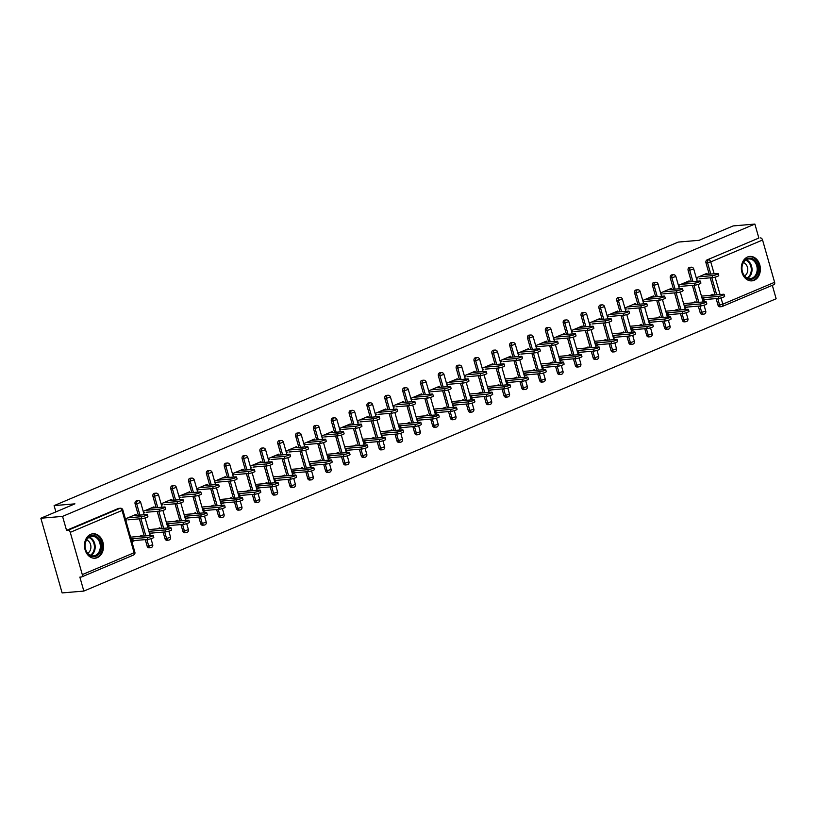 <?xml version="1.0" encoding="UTF-8"?>
<svg xmlns="http://www.w3.org/2000/svg" width="817" height="817" viewBox="0 0 817 817"><rect width="100%" height="100%" fill="white"/><g stroke="black" fill="none" stroke-linecap="round" stroke-linejoin="round"><path stroke-width="1.23" d="M97.315 557.643A12.265 9.498 85.1 0 0 103.259 543.683A12.265 9.498 85.1 0 0 92.964 533.767A12.265 9.498 85.1 0 0 90.677 534.338A12.265 9.498 85.1 0 0 84.733 548.289A12.265 9.498 85.1 0 0 95.038 558.205A12.265 9.498 85.1 0 0 97.315 557.643M754.183 280.292A12.265 9.498 85.1 0 0 760.116 266.342A12.265 9.498 85.1 0 0 749.822 256.426A12.265 9.498 85.1 0 0 747.545 256.998A12.265 9.498 85.1 0 0 741.601 270.948A12.265 9.498 85.1 0 0 751.895 280.864A12.265 9.498 85.1 0 0 754.183 280.292M83.834 591.079L79.862 577.108L81.445 576.976A2.359 1.45 -112.9 0 0 81.72 576.914A2.359 1.45 -112.9 0 0 82.292 574.606L70.252 532.337A2.359 1.45 -112.9 0 0 68.128 530.223L66.545 530.356L62.562 516.385L40.85 518.233L62.123 592.928L83.834 591.079L776.15 298.767L772.32 285.317M133.447 540.629L131.782 541.334M151.288 533.103L149.613 533.807M169.119 525.566L167.454 526.271M186.96 518.039L185.296 518.734M204.801 510.502L203.137 511.207M222.643 502.966L220.978 503.67M240.484 495.439L238.819 496.144M258.325 487.902L256.65 488.607M276.156 480.376L274.492 481.08M293.997 472.839L292.333 473.543M311.839 465.312L310.174 466.007M329.68 457.775L328.015 458.48M347.521 450.238L345.857 450.943M365.362 442.712L363.688 443.417M383.193 435.175L381.529 435.88M401.035 427.648L399.37 428.353M418.876 420.112L417.211 420.816M436.717 412.585L435.053 413.29M454.558 405.048L452.894 405.753M472.4 397.522L470.735 398.216M490.231 389.985L488.566 390.689M508.072 382.448L506.407 383.153M525.913 374.921L524.248 375.626M543.754 367.384L542.09 368.089M561.596 359.858L559.931 360.563M579.437 352.321L577.772 353.026M597.268 344.794L595.603 345.489M615.109 337.258L613.444 337.962M632.95 329.721L631.286 330.425M650.792 322.194L649.127 322.899M668.633 314.657L666.968 315.362M686.474 307.131L684.809 307.835M40.85 518.233L74.929 503.844L54.106 505.611L55.893 511.881M54.106 505.611L678.263 242.077L699.086 240.31L733.166 225.921L754.877 224.072L758.85 238.043L707.052 259.918L758.85 238.043M760.443 237.91A2.359 1.45 67.1 0 1 762.567 240.024L774.608 282.294A2.359 1.45 67.1 0 1 774.036 284.592A2.359 1.45 67.1 0 1 773.76 284.663M704.305 299.594L702.64 300.299M62.562 516.385L754.877 224.072M696.258 277.862L706.971 273.338L707.256 274.359M710.29 295.366L712.924 294.253L713.17 295.121M705.142 297.541L702.212 298.777M702.763 300.717L705.694 299.482M149.501 547.707A2.359 1.828 -94.9 0 1 149.062 547.819A2.359 1.828 -94.9 0 1 147.152 546.195L145.283 539.628M144.241 535.993L139.36 518.866M138.328 515.231L135.101 503.915A2.359 1.828 -94.9 0 1 136.184 500.954A2.359 1.828 -94.9 0 1 136.623 500.841L138.206 500.709A2.359 1.828 -94.9 0 0 137.767 500.821A2.359 1.828 85.1 0 0 136.694 503.783L135.101 503.915M66.545 530.356L118.342 508.48A2.359 1.828 -94.9 0 1 118.782 508.378L120.365 508.235A2.359 1.828 -94.9 0 0 119.925 508.348L118.342 508.48M720.369 306.671A2.359 1.828 -94.9 0 1 719.93 306.783A2.359 1.828 -94.9 0 1 718.01 305.16L716.141 298.593M715.11 294.957L710.228 277.831M709.197 274.195L705.97 262.88A2.359 1.828 -94.9 0 1 707.052 259.918M154.229 507.857L153.943 506.846L143.23 511.36M157.262 528.865L159.897 527.751L160.142 528.619M149.736 534.216L152.667 532.98M152.115 531.04L149.184 532.276M185.183 532.643A2.359 1.828 -94.9 0 1 184.744 532.755A2.359 1.828 -94.9 0 1 182.824 531.121L180.955 524.565M179.924 520.929L175.042 503.803M174.011 500.157L170.784 488.852A2.359 1.828 -94.9 0 1 171.866 485.89A2.359 1.828 -94.9 0 1 172.305 485.778L173.888 485.645A2.359 1.828 -94.9 0 0 173.449 485.747A2.359 1.828 85.1 0 0 172.367 488.719L170.784 488.852M189.912 492.794L189.615 491.773L178.903 496.297M192.945 513.801L195.58 512.688L195.825 513.556M185.418 519.152L188.349 517.917M187.798 515.976L184.867 517.212M220.856 517.58A2.359 1.828 -94.9 0 1 220.427 517.692A2.359 1.828 -94.9 0 1 218.507 516.058L216.638 509.502M215.596 505.856L210.725 488.729M209.683 485.094L206.466 473.789A2.359 1.828 -94.9 0 1 207.538 470.827A2.359 1.828 -94.9 0 1 207.978 470.715L209.571 470.582A2.359 1.828 -94.9 0 0 209.132 470.684A2.359 1.828 85.1 0 0 208.049 473.656L206.466 473.789M225.584 477.731L225.298 476.709L214.585 481.233M228.627 498.738L231.252 497.624L231.497 498.493M221.09 504.089L224.032 502.853M223.48 500.913L220.539 502.149M256.538 502.516A2.359 1.828 -94.9 0 1 256.099 502.618A2.359 1.828 -94.9 0 1 254.189 500.995L252.32 494.428M251.279 490.792L246.397 473.666M245.366 470.03L242.149 458.725A2.359 1.828 -94.9 0 1 243.221 455.753A2.359 1.828 -94.9 0 1 243.66 455.651L245.243 455.518A2.359 1.828 -94.9 0 0 244.804 455.62A2.359 1.828 85.1 0 0 243.732 458.592L242.149 458.725M261.266 462.667L260.98 461.646L250.268 466.17M264.3 483.674L266.934 482.561L267.179 483.429M256.773 489.026L259.704 487.79M259.152 485.849L256.221 487.085M292.22 487.453A2.359 1.828 -94.9 0 1 291.781 487.555A2.359 1.828 -94.9 0 1 289.861 485.931L287.993 479.365M286.961 475.729L282.079 458.603M281.048 454.967L277.821 443.662A2.359 1.828 -94.9 0 1 278.903 440.69A2.359 1.828 -94.9 0 1 279.343 440.588L280.925 440.445A2.359 1.828 -94.9 0 0 280.486 440.557A2.359 1.828 85.1 0 0 279.414 443.519L277.821 443.662M296.949 447.604L296.653 446.582L285.94 451.107M299.982 468.611L302.617 467.498L302.862 468.366M292.455 473.962L295.386 472.726M294.835 470.776L291.904 472.022M327.893 472.379A2.359 1.828 -94.9 0 1 327.464 472.492A2.359 1.828 -94.9 0 1 325.544 470.868L323.675 464.301M322.633 460.665L317.762 443.539M316.72 439.903L313.503 428.588A2.359 1.828 -94.9 0 1 314.576 425.626A2.359 1.828 -94.9 0 1 315.015 425.514L316.608 425.381A2.359 1.828 -94.9 0 0 316.169 425.494A2.359 1.828 85.1 0 0 315.086 428.455L313.503 428.588M332.621 432.53L332.335 431.519L321.622 436.043M335.664 453.547L338.289 452.434L338.534 453.302M328.128 458.899L331.069 457.663M330.517 455.712L327.576 456.958M363.575 457.316A2.359 1.828 -94.9 0 1 363.136 457.428A2.359 1.828 -94.9 0 1 361.226 455.804L359.357 449.238M358.316 445.602L353.434 428.476M352.403 424.84L349.186 413.525A2.359 1.828 -94.9 0 1 350.258 410.563A2.359 1.828 -94.9 0 1 350.697 410.451L352.28 410.318A2.359 1.828 -94.9 0 0 351.841 410.43A2.359 1.828 85.1 0 0 350.769 413.392L349.186 413.525M368.304 417.467L368.018 416.456L357.305 420.98M371.337 438.474L373.972 437.371L374.217 438.239M363.81 443.835L366.751 442.589M366.19 440.649L363.259 441.895M399.258 442.252A2.359 1.828 -94.9 0 1 398.819 442.365A2.359 1.828 -94.9 0 1 396.899 440.741L395.03 434.174M393.998 430.539L389.117 413.412M388.085 409.777L384.858 398.461A2.359 1.828 -94.9 0 1 385.941 395.499A2.359 1.828 -94.9 0 1 386.38 395.387L387.963 395.254A2.359 1.828 -94.9 0 0 387.524 395.367A2.359 1.828 85.1 0 0 386.451 398.328L384.858 398.461M403.986 402.403L403.69 401.392L392.977 405.916M407.019 423.41L409.654 422.307L409.899 423.165M399.493 428.772L402.424 427.526M401.872 425.586L398.941 426.821M434.93 427.189A2.359 1.828 -94.9 0 1 434.501 427.301A2.359 1.828 -94.9 0 1 432.581 425.677L430.712 419.111M429.671 415.475L424.799 398.349M423.757 394.713L420.541 383.398A2.359 1.828 -94.9 0 1 421.613 380.436A2.359 1.828 -94.9 0 1 422.052 380.324L423.645 380.191A2.359 1.828 -94.9 0 0 423.206 380.303A2.359 1.828 85.1 0 0 422.123 383.265L420.541 383.398M439.658 387.34L439.372 386.329L428.659 390.843M442.702 408.347L445.326 407.234L445.571 408.102M435.165 413.698L438.106 412.462M437.555 410.522L434.613 411.758M470.612 412.125A2.359 1.828 -94.9 0 1 470.173 412.238A2.359 1.828 -94.9 0 1 468.264 410.604L466.395 404.047M465.353 400.412L460.471 383.285M459.44 379.639L456.223 368.334A2.359 1.828 -94.9 0 1 457.295 365.373A2.359 1.828 -94.9 0 1 457.734 365.26L459.317 365.128A2.359 1.828 -94.9 0 0 458.878 365.23A2.359 1.828 85.1 0 0 457.806 368.201L456.223 368.334M475.341 372.276L475.055 371.255L464.342 375.779M478.374 393.283L481.009 392.17L481.254 393.038M470.847 398.635L473.789 397.399M473.227 395.459L470.296 396.694M506.295 397.062A2.359 1.828 -94.9 0 1 505.856 397.174A2.359 1.828 -94.9 0 1 503.936 395.54L502.067 388.984M501.035 385.338L496.154 368.212M495.122 364.576L491.895 353.271A2.359 1.828 -94.9 0 1 492.978 350.309A2.359 1.828 -94.9 0 1 493.417 350.197L495 350.064A2.359 1.828 -94.9 0 0 494.561 350.166A2.359 1.828 85.1 0 0 493.488 353.138L491.895 353.271M511.023 357.213L510.727 356.192L500.014 360.716M514.056 378.22L516.691 377.107L516.936 377.975M506.53 383.571L509.461 382.336M508.909 380.395L505.978 381.631M541.977 381.999A2.359 1.828 -94.9 0 1 541.538 382.101A2.359 1.828 -94.9 0 1 539.618 380.477L537.749 373.91M536.718 370.275L531.836 353.148M530.795 349.513L527.578 338.207A2.359 1.828 -94.9 0 1 528.65 335.236A2.359 1.828 -94.9 0 1 529.089 335.133L530.682 335.001A2.359 1.828 -94.9 0 0 530.243 335.103A2.359 1.828 85.1 0 0 529.161 338.075L527.578 338.207M546.696 342.149L546.41 341.128L535.697 345.652M549.739 363.156L552.363 362.043L552.609 362.911M542.212 368.508L545.143 367.272M544.592 365.332L541.651 366.567M577.65 366.935A2.359 1.828 -94.9 0 1 577.211 367.037A2.359 1.828 -94.9 0 1 575.301 365.413L573.432 358.847M572.39 355.211L567.509 338.085M566.477 334.449L563.26 323.144A2.359 1.828 -94.9 0 1 564.333 320.172A2.359 1.828 -94.9 0 1 564.772 320.07L566.355 319.927A2.359 1.828 -94.9 0 0 565.915 320.039A2.359 1.828 85.1 0 0 564.843 323.001L563.26 323.144M582.378 327.086L582.092 326.065L571.379 330.589M585.411 348.093L588.046 346.98L588.291 347.848M577.885 353.444L580.826 352.209M580.264 350.258L577.333 351.504M613.332 351.861A2.359 1.828 -94.9 0 1 612.893 351.974A2.359 1.828 -94.9 0 1 610.973 350.35L609.104 343.783M608.073 340.148L603.191 323.021M602.16 319.386L598.932 308.07A2.359 1.828 -94.9 0 1 600.015 305.109A2.359 1.828 -94.9 0 1 600.454 304.996L602.037 304.864A2.359 1.828 -94.9 0 0 601.598 304.976A2.359 1.828 85.1 0 0 600.526 307.938L598.932 308.07M618.061 312.012L617.764 311.001L607.051 315.525M621.094 333.03L623.728 331.916L623.974 332.785M613.567 338.381L616.498 337.145M615.947 335.195L613.016 336.441M649.015 336.798A2.359 1.828 -94.9 0 1 648.575 336.91A2.359 1.828 -94.9 0 1 646.656 335.287L644.787 328.72M643.755 325.084L638.874 307.958M637.832 304.322L634.615 293.007A2.359 1.828 -94.9 0 1 635.687 290.045A2.359 1.828 -94.9 0 1 636.126 289.933L637.72 289.8A2.359 1.828 -94.9 0 0 637.28 289.912A2.359 1.828 85.1 0 0 636.198 292.874L634.615 293.007M653.733 296.949L653.447 295.938L642.734 300.462M656.776 317.956L659.401 316.853L659.656 317.721M649.249 323.318L652.18 322.072M651.629 320.131L648.688 321.377M684.687 321.735A2.359 1.828 -94.9 0 1 684.248 321.847A2.359 1.828 -94.9 0 1 682.338 320.223L680.469 313.657M679.427 310.021L674.546 292.894M673.514 289.259L670.297 277.943A2.359 1.828 -94.9 0 1 671.37 274.982A2.359 1.828 -94.9 0 1 671.809 274.869L673.392 274.737A2.359 1.828 -94.9 0 0 672.953 274.849A2.359 1.828 85.1 0 0 671.88 277.811L670.297 277.943M689.415 281.885L689.129 280.874L678.416 285.399M692.448 302.893L695.083 301.79L695.328 302.647M684.922 308.254L687.863 307.008M687.301 305.068L684.37 306.304M702.528 314.208A2.359 1.828 -94.9 0 1 702.089 314.31A2.359 1.828 -94.9 0 1 700.179 312.686L698.3 306.12M697.269 302.484L692.387 285.358M691.356 281.722L688.128 270.417A2.359 1.828 -94.9 0 1 689.211 267.445A2.359 1.828 -94.9 0 1 689.65 267.343L691.233 267.2A2.359 1.828 -94.9 0 0 690.794 267.312A2.359 1.828 85.1 0 0 689.722 270.274L688.128 270.417M674.607 310.429L677.242 309.316L677.487 310.184M667.081 315.781L670.022 314.545M669.47 312.605L666.529 313.84M671.574 289.422L671.288 288.401L660.575 292.925M666.846 329.271A2.359 1.828 -94.9 0 1 666.406 329.374A2.359 1.828 -94.9 0 1 664.497 327.75L662.628 321.183M661.586 317.547L656.715 300.421M655.673 296.785L652.456 285.48A2.359 1.828 -94.9 0 1 653.529 282.508A2.359 1.828 -94.9 0 1 653.968 282.406L655.551 282.273A2.359 1.828 -94.9 0 0 655.122 282.376A2.359 1.828 85.1 0 0 654.039 285.347L652.456 285.48M638.935 325.493L641.57 324.38L641.815 325.248M631.408 330.844L634.339 329.608M633.788 327.668L630.857 328.904M635.902 304.486L635.606 303.464L624.893 307.989M631.173 344.335A2.359 1.828 -94.9 0 1 630.734 344.447A2.359 1.828 -94.9 0 1 628.814 342.813L626.945 336.257M625.914 332.621L621.032 315.485M620.001 311.849L616.774 300.544A2.359 1.828 -94.9 0 1 617.856 297.582A2.359 1.828 -94.9 0 1 618.285 297.47L619.878 297.337A2.359 1.828 -94.9 0 0 619.439 297.439A2.359 1.828 85.1 0 0 618.357 300.411L616.774 300.544M603.252 340.556L605.887 339.443L606.132 340.311M595.726 345.908L598.657 344.672M598.105 342.732L595.174 343.967M600.219 319.549L599.923 318.538L589.22 323.052M595.491 359.398A2.359 1.828 -94.9 0 1 595.052 359.511A2.359 1.828 -94.9 0 1 593.142 357.887L591.263 351.32M590.231 347.685L585.35 330.558M584.318 326.912L581.091 315.607A2.359 1.828 -94.9 0 1 582.174 312.645A2.359 1.828 -94.9 0 1 582.613 312.533L584.196 312.4A2.359 1.828 -94.9 0 0 583.757 312.513A2.359 1.828 85.1 0 0 582.684 315.474L581.091 315.607M567.57 355.62L570.205 354.507L570.45 355.375M560.043 360.981L562.984 359.735M562.433 357.795L559.492 359.031M564.537 334.613L564.251 333.602L553.538 338.126M559.808 374.462A2.359 1.828 -94.9 0 1 559.369 374.574A2.359 1.828 -94.9 0 1 557.46 372.95L555.591 366.384M554.549 362.748L549.678 345.622M548.636 341.986L545.419 330.671A2.359 1.828 -94.9 0 1 546.491 327.709A2.359 1.828 -94.9 0 1 546.93 327.597L548.513 327.464A2.359 1.828 -94.9 0 0 548.084 327.576A2.359 1.828 85.1 0 0 547.002 330.538L545.419 330.671M531.898 370.683L534.522 369.58L534.778 370.438M524.371 376.045L527.302 374.799M526.751 372.858L523.82 374.094M528.854 349.676L528.568 348.665L517.855 353.189M524.136 389.525A2.359 1.828 -94.9 0 1 523.697 389.638A2.359 1.828 -94.9 0 1 521.777 388.014L519.908 381.447M518.877 377.811L513.995 360.685M512.964 357.049L509.737 345.734A2.359 1.828 -94.9 0 1 510.819 342.772A2.359 1.828 -94.9 0 1 511.248 342.66L512.841 342.527A2.359 1.828 -94.9 0 0 512.402 342.64A2.359 1.828 85.1 0 0 511.319 345.601L509.737 345.734M496.215 385.757L498.85 384.644L499.095 385.512M488.689 391.108L491.62 389.862M491.068 387.922L488.137 389.168M493.182 364.739L492.886 363.728L482.173 368.253M488.454 404.589A2.359 1.828 -94.9 0 1 488.015 404.701A2.359 1.828 -94.9 0 1 486.105 403.077L484.226 396.511M483.194 392.875L478.313 375.749M477.281 372.113L474.054 360.797A2.359 1.828 -94.9 0 1 475.137 357.836A2.359 1.828 -94.9 0 1 475.576 357.723L477.159 357.591A2.359 1.828 -94.9 0 0 476.719 357.703A2.359 1.828 85.1 0 0 475.647 360.665L474.054 360.797M460.533 400.82L463.168 399.707L463.413 400.575M453.006 406.172L455.947 404.936M455.396 402.985L452.455 404.231M457.5 379.813L457.214 378.792L446.501 383.316M452.771 419.662A2.359 1.828 -94.9 0 1 452.332 419.764A2.359 1.828 -94.9 0 1 450.422 418.141L448.553 411.574M447.512 407.938L442.64 390.812M441.599 387.176L438.382 375.871A2.359 1.828 -94.9 0 1 439.454 372.899A2.359 1.828 -94.9 0 1 439.893 372.797L441.476 372.654A2.359 1.828 -94.9 0 0 441.037 372.766A2.359 1.828 85.1 0 0 439.965 375.728L438.382 375.871M424.86 415.884L427.485 414.77L427.74 415.639M417.334 421.235L420.265 419.999M419.713 418.059L416.772 419.295M421.817 394.877L421.531 393.855L410.818 398.379M417.099 434.726A2.359 1.828 -94.9 0 1 416.66 434.828A2.359 1.828 -94.9 0 1 414.74 433.204L412.871 426.637M411.839 423.002L406.958 405.875M405.916 402.24L402.699 390.935A2.359 1.828 -94.9 0 1 403.772 387.963A2.359 1.828 -94.9 0 1 404.211 387.861L405.804 387.718A2.359 1.828 -94.9 0 0 405.365 387.83A2.359 1.828 85.1 0 0 404.282 390.792L402.699 390.935M389.178 430.947L391.813 429.834L392.058 430.702M381.651 436.298L384.582 435.063M384.031 433.122L381.1 434.358M386.145 409.94L385.849 408.919L375.136 413.443M381.416 449.789A2.359 1.828 -94.9 0 1 380.977 449.891A2.359 1.828 -94.9 0 1 379.068 448.267L377.188 441.701M376.157 438.065L371.275 420.939M370.244 417.303L367.017 405.998A2.359 1.828 -94.9 0 1 368.099 403.026A2.359 1.828 -94.9 0 1 368.538 402.924L370.121 402.791A2.359 1.828 -94.9 0 0 369.682 402.893A2.359 1.828 85.1 0 0 368.61 405.865L367.017 405.998M353.495 446.011L356.13 444.897L356.375 445.765M345.969 451.362L348.91 450.126M348.348 448.186L345.417 449.421M350.462 425.003L350.176 423.982L339.463 428.506M345.734 464.853A2.359 1.828 -94.9 0 1 345.295 464.965A2.359 1.828 -94.9 0 1 343.385 463.331L341.516 456.774M340.475 453.139L335.603 436.002M334.562 432.367L331.345 421.061A2.359 1.828 -94.9 0 1 332.417 418.1A2.359 1.828 -94.9 0 1 332.856 417.987L334.439 417.855A2.359 1.828 -94.9 0 0 334 417.957A2.359 1.828 85.1 0 0 332.928 420.929L331.345 421.061M317.823 461.074L320.448 459.961L320.703 460.829M310.297 466.425L313.228 465.19M312.676 463.249L309.735 464.485M314.78 440.067L314.494 439.056L303.781 443.57M310.062 479.916A2.359 1.828 -94.9 0 1 309.623 480.028A2.359 1.828 -94.9 0 1 307.703 478.405L305.834 471.838M304.802 468.202L299.921 451.076M298.879 447.43L295.662 436.125A2.359 1.828 -94.9 0 1 296.734 433.163A2.359 1.828 -94.9 0 1 297.174 433.051L298.767 432.918A2.359 1.828 -94.9 0 0 298.328 433.03A2.359 1.828 85.1 0 0 297.245 435.992L295.662 436.125M282.141 476.137L284.776 475.024L285.021 475.892M274.614 481.499L277.545 480.253M276.994 478.313L274.063 479.548M279.108 455.13L278.811 454.119L268.099 458.643M274.379 494.979A2.359 1.828 -94.9 0 1 273.94 495.092A2.359 1.828 -94.9 0 1 272.03 493.468L270.151 486.901M269.12 483.266L264.238 466.139M263.207 462.504L259.98 451.188A2.359 1.828 -94.9 0 1 261.062 448.227A2.359 1.828 -94.9 0 1 261.501 448.114L263.084 447.982A2.359 1.828 -94.9 0 0 262.645 448.094A2.359 1.828 85.1 0 0 261.573 451.055L259.98 451.188M246.458 491.201L249.093 490.098L249.338 490.956M238.932 496.562L241.873 495.316M241.311 493.376L238.38 494.612M243.425 470.194L243.139 469.183L232.426 473.707M238.697 510.043A2.359 1.828 -94.9 0 1 238.258 510.155A2.359 1.828 -94.9 0 1 236.348 508.531L234.479 501.965M233.437 498.329L228.566 481.203M227.524 477.567L224.307 466.252A2.359 1.828 -94.9 0 1 225.38 463.29A2.359 1.828 -94.9 0 1 225.819 463.178L227.402 463.045A2.359 1.828 -94.9 0 0 226.963 463.157A2.359 1.828 85.1 0 0 225.89 466.119L224.307 466.252M210.786 506.274L213.411 505.161L213.666 506.029M203.259 511.626L206.19 510.38M205.639 508.44L202.698 509.685M207.743 485.257L207.457 484.246L196.744 488.77M203.025 525.106A2.359 1.828 -94.9 0 1 202.585 525.219A2.359 1.828 -94.9 0 1 200.665 523.595L198.797 517.028M197.765 513.393L192.883 496.266M191.842 492.631L188.625 481.315A2.359 1.828 -94.9 0 1 189.697 478.353A2.359 1.828 -94.9 0 1 190.136 478.241L191.729 478.108A2.359 1.828 -94.9 0 0 191.29 478.221A2.359 1.828 85.1 0 0 190.208 481.182L188.625 481.315M175.104 521.338L177.738 520.225L177.983 521.093M167.577 526.689L170.508 525.454M169.956 523.503L167.025 524.749M172.07 500.331L171.774 499.31L161.061 503.834M167.342 540.18A2.359 1.828 -94.9 0 1 166.903 540.282A2.359 1.828 -94.9 0 1 164.983 538.658L163.114 532.092M162.083 528.456L157.201 511.33M156.17 507.694L152.942 496.389A2.359 1.828 -94.9 0 1 154.025 493.417A2.359 1.828 -94.9 0 1 154.464 493.315L156.047 493.172A2.359 1.828 -94.9 0 0 155.608 493.284A2.359 1.828 85.1 0 0 154.536 496.246L152.942 496.389M139.421 536.401L142.056 535.288L142.301 536.156M131.894 541.753L134.836 540.517M134.274 538.577L131.343 539.812M136.388 515.394L136.102 514.373L125.389 518.897M718.194 273.613L718.746 275.554A3.534 0.551 164.1 0 1 716.601 276.708A3.534 0.551 164.1 0 1 712.771 277.606L712.22 275.666A3.534 0.551 -15.9 0 0 716.049 274.757A3.534 0.551 -15.9 0 0 718.194 273.613A3.534 0.551 -15.9 0 0 717.367 273.501L703.876 274.645M712.771 277.606L699.291 278.76M697.902 278.873L696.574 278.985M712.22 275.666L698.729 276.81M724.107 294.375L724.659 296.316A3.534 0.551 164.1 0 1 722.514 297.47A3.534 0.551 164.1 0 1 718.684 298.379L718.133 296.438A3.534 0.551 -15.9 0 0 721.962 295.529A3.534 0.551 -15.9 0 0 724.107 294.375A3.534 0.551 -15.9 0 0 723.28 294.263L702.212 296.05M701.936 297.807L718.133 296.438M702.487 299.747L718.684 298.379M747.198 258.632A10.611 8.221 -94.9 0 1 757.788 265.454A10.611 8.221 -94.9 0 1 752.937 278.791A10.611 8.221 -94.9 0 1 742.347 271.969A10.611 8.221 -94.9 0 1 747.198 258.632M752.232 278.086A9.824 7.608 85.1 0 0 756.991 266.914A9.824 7.608 85.1 0 0 748.74 258.958A9.824 7.608 85.1 0 0 746.912 259.418A9.824 7.608 85.1 0 0 742.153 270.601A9.824 7.608 85.1 0 0 750.404 278.546A9.824 7.608 85.1 0 0 752.232 278.086M744.563 275.86A6.996 5.413 85.1 0 0 747.729 268.905A6.996 5.413 85.1 0 0 743.429 262.594M750.772 280.874A12.184 9.436 85.1 0 0 751.099 280.854A12.184 9.436 85.1 0 0 753.366 280.292A12.184 9.436 85.1 0 0 759.269 266.424A12.184 9.436 85.1 0 0 749.036 256.569A12.184 9.436 85.1 0 0 748.709 256.609M85.08 543.836A10.611 8.221 -94.9 0 1 94.578 535.697A10.611 8.221 -94.9 0 1 101.328 548.278A10.611 8.221 -94.9 0 1 91.831 556.418A10.611 8.221 -94.9 0 1 85.08 543.836M100.225 548.156A9.824 7.608 85.1 0 0 91.882 536.309A9.824 7.608 85.1 0 0 85.193 544.04A9.824 7.608 85.1 0 0 93.536 555.887A9.824 7.608 85.1 0 0 100.225 548.156M87.695 553.201A6.996 5.413 85.1 0 0 90.83 548.176A6.996 5.413 85.1 0 0 86.571 539.935M93.914 558.215A12.184 9.436 85.1 0 0 94.241 558.195A12.184 9.436 85.1 0 0 102.534 548.605A12.184 9.436 85.1 0 0 92.178 533.92A12.184 9.436 85.1 0 0 91.851 533.95M700.353 281.15L700.904 283.09A3.534 0.551 164.1 0 1 698.76 284.234A3.534 0.551 164.1 0 1 694.93 285.143L694.379 283.203A3.534 0.551 -15.9 0 0 698.208 282.294A3.534 0.551 -15.9 0 0 700.353 281.15A3.534 0.551 -15.9 0 0 699.526 281.028L686.045 282.171M694.93 285.143L681.449 286.287M680.061 286.41L678.733 286.522M694.379 283.203L680.898 284.347M682.512 288.677L683.063 290.617A3.534 0.551 164.1 0 1 680.929 291.771A3.534 0.551 164.1 0 1 677.089 292.68L676.537 290.729A3.534 0.551 -15.9 0 0 680.367 289.831A3.534 0.551 -15.9 0 0 682.512 288.677A3.534 0.551 -15.9 0 0 681.684 288.564L668.204 289.708M677.089 292.68L663.608 293.824M662.219 293.936L660.892 294.049M676.537 290.729L663.057 291.883M664.67 296.214L665.222 298.154A3.534 0.551 164.1 0 1 663.087 299.298A3.534 0.551 164.1 0 1 659.248 300.207L658.696 298.266A3.534 0.551 -15.9 0 0 662.536 297.357A3.534 0.551 -15.9 0 0 664.67 296.214A3.534 0.551 -15.9 0 0 663.843 296.091L650.363 297.235M659.248 300.207L645.767 301.35M644.378 301.473L643.05 301.585M658.696 298.266L645.216 299.41M646.829 303.74L647.391 305.681A3.534 0.551 164.1 0 1 645.246 306.835A3.534 0.551 164.1 0 1 641.416 307.743L640.855 305.803A3.534 0.551 -15.9 0 0 644.695 304.894A3.534 0.551 -15.9 0 0 646.829 303.74A3.534 0.551 -15.9 0 0 646.002 303.628L632.521 304.772M641.416 307.743L627.926 308.887M626.537 309L625.219 309.112M640.855 305.803L627.374 306.947M628.998 311.277L629.55 313.217A3.534 0.551 164.1 0 1 627.405 314.361A3.534 0.551 164.1 0 1 623.575 315.27L623.024 313.33A3.534 0.551 -15.9 0 0 626.853 312.421A3.534 0.551 -15.9 0 0 628.998 311.277A3.534 0.551 -15.9 0 0 628.161 311.154L614.68 312.308M623.575 315.27L610.085 316.414M608.706 316.536L607.378 316.649M623.024 313.33L609.533 314.474M706.266 301.912L706.817 303.853A3.534 0.551 164.1 0 1 704.683 304.996A3.534 0.551 164.1 0 1 700.843 305.905L700.292 303.965A3.534 0.551 -15.9 0 0 704.121 303.056A3.534 0.551 -15.9 0 0 706.266 301.912A3.534 0.551 -15.9 0 0 705.439 301.79L684.37 303.587M684.095 305.344L700.292 303.965M684.646 307.284L700.843 305.905M688.425 309.439L688.976 311.389A3.534 0.551 164.1 0 1 686.842 312.533A3.534 0.551 164.1 0 1 683.002 313.442L682.45 311.502A3.534 0.551 -15.9 0 0 686.29 310.593A3.534 0.551 -15.9 0 0 688.425 309.439A3.534 0.551 -15.9 0 0 687.597 309.326L666.529 311.114M666.253 312.87L682.45 311.502M666.805 314.821L683.002 313.442M670.583 316.976L671.145 318.916A3.534 0.551 164.1 0 1 669 320.06A3.534 0.551 164.1 0 1 665.171 320.969L664.609 319.028A3.534 0.551 -15.9 0 0 668.449 318.119A3.534 0.551 -15.9 0 0 670.583 316.976A3.534 0.551 -15.9 0 0 669.756 316.853L648.688 318.65M648.412 320.407L664.609 319.028M648.974 322.347L665.171 320.969M652.752 324.512L653.304 326.453A3.534 0.551 164.1 0 1 651.159 327.597A3.534 0.551 164.1 0 1 647.33 328.505L646.778 326.565A3.534 0.551 -15.9 0 0 650.608 325.656A3.534 0.551 -15.9 0 0 652.752 324.512A3.534 0.551 -15.9 0 0 651.915 324.39L630.857 326.177M630.581 327.934L646.778 326.565M631.133 329.884L647.33 328.505M634.911 332.039L635.463 333.979A3.534 0.551 164.1 0 1 633.318 335.133A3.534 0.551 164.1 0 1 629.488 336.032L628.937 334.092A3.534 0.551 -15.9 0 0 632.767 333.183A3.534 0.551 -15.9 0 0 634.911 332.039A3.534 0.551 -15.9 0 0 634.084 331.927L613.016 333.714M612.74 335.47L628.937 334.092M613.291 337.411L629.488 336.032M611.157 318.804L611.708 320.754A3.534 0.551 164.1 0 1 609.564 321.898A3.534 0.551 164.1 0 1 605.734 322.807L605.183 320.867A3.534 0.551 -15.9 0 0 609.012 319.958A3.534 0.551 -15.9 0 0 611.157 318.804A3.534 0.551 -15.9 0 0 610.33 318.691L596.839 319.835M605.734 322.807L592.254 323.951M590.865 324.073L589.537 324.186M605.183 320.867L591.692 322.01M617.07 339.576L617.621 341.516A3.534 0.551 164.1 0 1 615.477 342.66A3.534 0.551 164.1 0 1 611.647 343.569L611.096 341.629A3.534 0.551 -15.9 0 0 614.925 340.72A3.534 0.551 -15.9 0 0 617.07 339.576A3.534 0.551 -15.9 0 0 616.243 339.453L595.174 341.24M594.899 343.007L611.096 341.629M595.45 344.948L611.647 343.569M593.316 326.34L593.867 328.281A3.534 0.551 164.1 0 1 591.722 329.435A3.534 0.551 164.1 0 1 587.893 330.334L587.341 328.393A3.534 0.551 -15.9 0 0 591.171 327.484A3.534 0.551 -15.9 0 0 593.316 326.34A3.534 0.551 -15.9 0 0 592.488 326.228L579.008 327.372M587.893 330.334L574.412 331.488M573.023 331.6L571.696 331.712M587.341 328.393L573.861 329.537M599.229 347.102L599.78 349.043A3.534 0.551 164.1 0 1 597.646 350.197A3.534 0.551 164.1 0 1 593.806 351.106L593.254 349.155A3.534 0.551 -15.9 0 0 597.084 348.256A3.534 0.551 -15.9 0 0 599.229 347.102A3.534 0.551 -15.9 0 0 598.401 346.99L577.333 348.777M577.057 350.534L593.254 349.155M577.609 352.474L593.806 351.106M575.474 333.877L576.026 335.818A3.534 0.551 164.1 0 1 573.891 336.961A3.534 0.551 164.1 0 1 570.052 337.87L569.5 335.93A3.534 0.551 -15.9 0 0 573.33 335.021A3.534 0.551 -15.9 0 0 575.474 333.877A3.534 0.551 -15.9 0 0 574.647 333.755L561.167 334.899M570.052 337.87L556.571 339.014M555.182 339.137L553.855 339.249M569.5 335.93L556.02 337.074M581.387 354.639L581.939 356.58A3.534 0.551 164.1 0 1 579.804 357.723A3.534 0.551 164.1 0 1 575.965 358.632L575.413 356.692A3.534 0.551 -15.9 0 0 579.253 355.783A3.534 0.551 -15.9 0 0 581.387 354.639A3.534 0.551 -15.9 0 0 580.56 354.517L559.492 356.304M559.216 358.071L575.413 356.692M559.768 360.011L575.965 358.632M557.633 341.404L558.185 343.344A3.534 0.551 164.1 0 1 556.05 344.498A3.534 0.551 164.1 0 1 552.21 345.407L551.659 343.457A3.534 0.551 -15.9 0 0 555.499 342.548A3.534 0.551 -15.9 0 0 557.633 341.404A3.534 0.551 -15.9 0 0 556.806 341.292L543.325 342.435M552.21 345.407L538.73 346.551M537.341 346.663L536.013 346.776M551.659 343.457L538.178 344.611M563.546 362.166L564.108 364.106A3.534 0.551 164.1 0 1 561.963 365.26A3.534 0.551 164.1 0 1 558.134 366.169L557.572 364.229A3.534 0.551 -15.9 0 0 561.412 363.32A3.534 0.551 -15.9 0 0 563.546 362.166A3.534 0.551 -15.9 0 0 562.719 362.054L541.651 363.841M541.375 365.597L557.572 364.229M541.937 367.538L558.134 366.169M539.792 348.941L540.354 350.881A3.534 0.551 164.1 0 1 538.209 352.025A3.534 0.551 164.1 0 1 534.379 352.934L533.818 350.993A3.534 0.551 -15.9 0 0 537.657 350.084A3.534 0.551 -15.9 0 0 539.792 348.941A3.534 0.551 -15.9 0 0 538.965 348.818L525.484 349.962M534.379 352.934L520.889 354.078M519.5 354.2L518.182 354.312M533.818 350.993L520.337 352.137M545.715 369.703L546.267 371.643A3.534 0.551 164.1 0 1 544.122 372.787A3.534 0.551 164.1 0 1 540.292 373.696L539.741 371.755A3.534 0.551 -15.9 0 0 543.571 370.847A3.534 0.551 -15.9 0 0 545.715 369.703A3.534 0.551 -15.9 0 0 544.878 369.58L523.82 371.378M523.544 373.134L539.741 371.755M524.095 375.074L540.292 373.696M521.961 356.467L522.512 358.408A3.534 0.551 164.1 0 1 520.368 359.562A3.534 0.551 164.1 0 1 516.538 360.471L515.987 358.53A3.534 0.551 -15.9 0 0 519.816 357.621A3.534 0.551 -15.9 0 0 521.961 356.467A3.534 0.551 -15.9 0 0 521.123 356.355L507.643 357.499M516.538 360.471L503.047 361.614M501.669 361.727L500.341 361.839M515.987 358.53L502.496 359.674M527.874 377.229L528.425 379.18A3.534 0.551 164.1 0 1 526.281 380.324A3.534 0.551 164.1 0 1 522.451 381.233L521.9 379.292A3.534 0.551 -15.9 0 0 525.729 378.383A3.534 0.551 -15.9 0 0 527.874 377.229A3.534 0.551 -15.9 0 0 527.047 377.117L505.978 378.904M505.703 380.661L521.9 379.292M506.254 382.611L522.451 381.233M504.12 364.004L504.671 365.945A3.534 0.551 164.1 0 1 502.526 367.088A3.534 0.551 164.1 0 1 498.697 367.997L498.145 366.057A3.534 0.551 -15.9 0 0 501.975 365.148A3.534 0.551 -15.9 0 0 504.12 364.004A3.534 0.551 -15.9 0 0 503.292 363.882L489.802 365.025M498.697 367.997L485.216 369.141M483.827 369.264L482.5 369.376M498.145 366.057L484.655 367.201M510.033 384.766L510.584 386.707A3.534 0.551 164.1 0 1 508.44 387.861A3.534 0.551 164.1 0 1 504.61 388.759L504.058 386.819A3.534 0.551 -15.9 0 0 507.888 385.91A3.534 0.551 -15.9 0 0 510.033 384.766A3.534 0.551 -15.9 0 0 509.205 384.654L488.137 386.441M487.861 388.198L504.058 386.819M488.413 390.138L504.61 388.759M486.278 371.531L486.83 373.481A3.534 0.551 164.1 0 1 484.685 374.625A3.534 0.551 164.1 0 1 480.856 375.534L480.304 373.594A3.534 0.551 -15.9 0 0 484.134 372.685A3.534 0.551 -15.9 0 0 486.278 371.531A3.534 0.551 -15.9 0 0 485.451 371.418L471.96 372.562M480.856 375.534L467.375 376.678M465.986 376.79L464.659 376.913M480.304 373.594L466.824 374.737M492.191 392.303L492.743 394.243A3.534 0.551 164.1 0 1 490.608 395.387A3.534 0.551 164.1 0 1 486.769 396.296L486.217 394.356A3.534 0.551 -15.9 0 0 490.047 393.447A3.534 0.551 -15.9 0 0 492.191 392.303A3.534 0.551 -15.9 0 0 491.364 392.18L470.296 393.968M470.02 395.734L486.217 394.356M470.572 397.675L486.769 396.296M468.437 379.068L468.989 381.008A3.534 0.551 164.1 0 1 466.854 382.152A3.534 0.551 164.1 0 1 463.014 383.061L462.463 381.12A3.534 0.551 -15.9 0 0 466.293 380.211A3.534 0.551 -15.9 0 0 468.437 379.068A3.534 0.551 -15.9 0 0 467.61 378.945L454.129 380.099M463.014 383.061L449.534 384.215M448.145 384.327L446.817 384.439M462.463 381.12L448.982 382.264M474.35 399.83L474.902 401.77A3.534 0.551 164.1 0 1 472.767 402.924A3.534 0.551 164.1 0 1 468.927 403.833L468.376 401.882A3.534 0.551 -15.9 0 0 472.216 400.973A3.534 0.551 -15.9 0 0 474.35 399.83A3.534 0.551 -15.9 0 0 473.523 399.717L452.455 401.504M452.179 403.261L468.376 401.882M452.73 405.201L468.927 403.833M450.596 386.604L451.147 388.545A3.534 0.551 164.1 0 1 449.013 389.689A3.534 0.551 164.1 0 1 445.173 390.597L444.622 388.657A3.534 0.551 -15.9 0 0 448.462 387.748A3.534 0.551 -15.9 0 0 450.596 386.604A3.534 0.551 -15.9 0 0 449.769 386.482L436.288 387.626M445.173 390.597L431.693 391.741M430.304 391.864L428.976 391.976M444.622 388.657L431.141 389.801M456.509 407.366L457.071 409.307A3.534 0.551 164.1 0 1 454.926 410.451A3.534 0.551 164.1 0 1 451.096 411.36L450.535 409.419A3.534 0.551 -15.9 0 0 454.375 408.51A3.534 0.551 -15.9 0 0 456.509 407.366A3.534 0.551 -15.9 0 0 455.682 407.244L434.613 409.031M434.338 410.798L450.535 409.419M434.899 412.738L451.096 411.36M432.755 394.131L433.316 396.071A3.534 0.551 164.1 0 1 431.172 397.225A3.534 0.551 164.1 0 1 427.342 398.124L426.78 396.184A3.534 0.551 -15.9 0 0 430.62 395.275A3.534 0.551 -15.9 0 0 432.755 394.131A3.534 0.551 -15.9 0 0 431.927 394.019L418.447 395.162M427.342 398.124L413.851 399.278M412.462 399.39L411.145 399.503M426.78 396.184L413.3 397.328M438.678 414.893L439.229 416.833A3.534 0.551 164.1 0 1 437.085 417.987A3.534 0.551 164.1 0 1 433.255 418.896L432.704 416.956A3.534 0.551 -15.9 0 0 436.533 416.047A3.534 0.551 -15.9 0 0 438.678 414.893A3.534 0.551 -15.9 0 0 437.841 414.781L416.782 416.568M416.507 418.324L432.704 416.956M417.058 420.265L433.255 418.896M414.924 401.668L415.475 403.608A3.534 0.551 164.1 0 1 413.331 404.752A3.534 0.551 164.1 0 1 409.501 405.661L408.949 403.721A3.534 0.551 -15.9 0 0 412.779 402.812A3.534 0.551 -15.9 0 0 414.924 401.668A3.534 0.551 -15.9 0 0 414.086 401.545L400.606 402.689M409.501 405.661L396.01 406.805M394.631 406.927L393.304 407.04M408.949 403.721L395.459 404.864M420.837 422.43L421.388 424.37A3.534 0.551 164.1 0 1 419.244 425.514A3.534 0.551 164.1 0 1 415.414 426.423L414.862 424.483A3.534 0.551 -15.9 0 0 418.692 423.574A3.534 0.551 -15.9 0 0 420.837 422.43A3.534 0.551 -15.9 0 0 420.009 422.307L398.941 424.105M398.665 425.861L414.862 424.483M399.217 427.802L415.414 426.423M397.082 409.194L397.634 411.135A3.534 0.551 164.1 0 1 395.489 412.289A3.534 0.551 164.1 0 1 391.66 413.198L391.108 411.247A3.534 0.551 -15.9 0 0 394.938 410.348A3.534 0.551 -15.9 0 0 397.082 409.194A3.534 0.551 -15.9 0 0 396.255 409.082L382.764 410.226M391.66 413.198L378.179 414.342M376.79 414.454L375.463 414.566M391.108 411.247L377.617 412.401M402.995 429.956L403.547 431.907A3.534 0.551 164.1 0 1 401.402 433.051A3.534 0.551 164.1 0 1 397.573 433.96L397.021 432.019A3.534 0.551 -15.9 0 0 400.851 431.11A3.534 0.551 -15.9 0 0 402.995 429.956A3.534 0.551 -15.9 0 0 402.168 429.844L381.1 431.631M380.824 433.388L397.021 432.019M381.376 435.338L397.573 433.96M379.241 416.731L379.793 418.672A3.534 0.551 164.1 0 1 377.648 419.815A3.534 0.551 164.1 0 1 373.818 420.724L373.267 418.784A3.534 0.551 -15.9 0 0 377.097 417.875A3.534 0.551 -15.9 0 0 379.241 416.731A3.534 0.551 -15.9 0 0 378.414 416.609L364.923 417.753M373.818 420.724L360.338 421.868M358.949 421.991L357.621 422.103M373.267 418.784L359.786 419.928M385.154 437.493L385.706 439.434A3.534 0.551 164.1 0 1 383.571 440.577A3.534 0.551 164.1 0 1 379.731 441.486L379.18 439.546A3.534 0.551 -15.9 0 0 383.01 438.637A3.534 0.551 -15.9 0 0 385.154 437.493A3.534 0.551 -15.9 0 0 384.327 437.371L363.259 439.168M362.983 440.925L379.18 439.546M363.534 442.865L379.731 441.486M361.4 424.258L361.951 426.198A3.534 0.551 164.1 0 1 359.817 427.352A3.534 0.551 164.1 0 1 355.977 428.261L355.426 426.321A3.534 0.551 -15.9 0 0 359.255 425.412A3.534 0.551 -15.9 0 0 361.4 424.258A3.534 0.551 -15.9 0 0 360.573 424.146L347.092 425.289M355.977 428.261L342.497 429.405M341.108 429.517L339.78 429.63M355.426 426.321L341.945 427.465M367.313 445.03L367.864 446.97A3.534 0.551 164.1 0 1 365.73 448.114A3.534 0.551 164.1 0 1 361.89 449.023L361.339 447.083A3.534 0.551 -15.9 0 0 365.179 446.174A3.534 0.551 -15.9 0 0 367.313 445.03A3.534 0.551 -15.9 0 0 366.486 444.908L345.417 446.695M345.142 448.451L361.339 447.083M345.693 450.402L361.89 449.023M343.559 431.795L344.11 433.735A3.534 0.551 164.1 0 1 341.976 434.879A3.534 0.551 164.1 0 1 338.136 435.788L337.584 433.847A3.534 0.551 -15.9 0 0 341.424 432.939A3.534 0.551 -15.9 0 0 343.559 431.795A3.534 0.551 -15.9 0 0 342.732 431.672L329.251 432.826M338.136 435.788L324.655 436.932M323.266 437.054L321.939 437.166M337.584 433.847L324.104 434.991M349.472 452.557L350.033 454.497A3.534 0.551 164.1 0 1 347.889 455.651A3.534 0.551 164.1 0 1 344.059 456.55L343.497 454.609A3.534 0.551 -15.9 0 0 347.337 453.701A3.534 0.551 -15.9 0 0 349.472 452.557A3.534 0.551 -15.9 0 0 348.645 452.444L327.576 454.232M327.3 455.988L343.497 454.609M327.862 457.928L344.059 456.55M325.717 439.321L326.279 441.272A3.534 0.551 164.1 0 1 324.135 442.416A3.534 0.551 164.1 0 1 320.305 443.325L319.743 441.384A3.534 0.551 -15.9 0 0 323.583 440.475A3.534 0.551 -15.9 0 0 325.717 439.321A3.534 0.551 -15.9 0 0 324.89 439.209L311.41 440.353M320.305 443.325L306.814 444.468M305.425 444.591L304.108 444.703M319.743 441.384L306.263 442.528M331.641 460.094L332.192 462.034A3.534 0.551 164.1 0 1 330.048 463.178A3.534 0.551 164.1 0 1 326.218 464.087L325.666 462.146A3.534 0.551 -15.9 0 0 329.496 461.237A3.534 0.551 -15.9 0 0 331.641 460.094A3.534 0.551 -15.9 0 0 330.803 459.971L309.745 461.758M309.469 463.525L325.666 462.146M310.021 465.465L326.218 464.087M307.886 446.858L308.438 448.799A3.534 0.551 164.1 0 1 306.293 449.953A3.534 0.551 164.1 0 1 302.464 450.851L301.912 448.911A3.534 0.551 -15.9 0 0 305.742 448.002A3.534 0.551 -15.9 0 0 307.886 446.858A3.534 0.551 -15.9 0 0 307.049 446.746L293.569 447.89M302.464 450.851L288.973 452.005M287.584 452.118L286.267 452.23M301.912 448.911L288.421 450.055M313.799 467.62L314.351 469.561A3.534 0.551 164.1 0 1 312.206 470.715A3.534 0.551 164.1 0 1 308.377 471.623L307.825 469.673A3.534 0.551 -15.9 0 0 311.655 468.774A3.534 0.551 -15.9 0 0 313.799 467.62A3.534 0.551 -15.9 0 0 312.972 467.508L291.904 469.295M291.628 471.052L307.825 469.673M292.18 472.992L308.377 471.623M290.045 454.395L290.597 456.335A3.534 0.551 164.1 0 1 288.452 457.479A3.534 0.551 164.1 0 1 284.622 458.388L284.071 456.448A3.534 0.551 -15.9 0 0 287.901 455.539A3.534 0.551 -15.9 0 0 290.045 454.395A3.534 0.551 -15.9 0 0 289.218 454.272L275.727 455.416M284.622 458.388L271.142 459.532M269.753 459.654L268.425 459.767M284.071 456.448L270.58 457.591M295.958 475.157L296.51 477.097A3.534 0.551 164.1 0 1 294.365 478.241A3.534 0.551 164.1 0 1 290.535 479.15L289.984 477.21A3.534 0.551 -15.9 0 0 293.814 476.301A3.534 0.551 -15.9 0 0 295.958 475.157A3.534 0.551 -15.9 0 0 295.131 475.034L274.063 476.822M273.787 478.588L289.984 477.21M274.338 480.529L290.535 479.15M272.204 461.922L272.755 463.862A3.534 0.551 164.1 0 1 270.611 465.016A3.534 0.551 164.1 0 1 266.781 465.925L266.23 463.974A3.534 0.551 -15.9 0 0 270.059 463.065A3.534 0.551 -15.9 0 0 272.204 461.922A3.534 0.551 -15.9 0 0 271.377 461.809L257.886 462.953M266.781 465.925L253.301 467.069M251.912 467.181L250.584 467.293M266.23 463.974L252.749 465.128M278.117 482.684L278.668 484.624A3.534 0.551 164.1 0 1 276.534 485.778A3.534 0.551 164.1 0 1 272.694 486.687L272.143 484.747A3.534 0.551 -15.9 0 0 275.972 483.838A3.534 0.551 -15.9 0 0 278.117 482.684A3.534 0.551 -15.9 0 0 277.29 482.571L256.221 484.358M255.946 486.115L272.143 484.747M256.497 488.055L272.694 486.687M254.363 469.458L254.914 471.399A3.534 0.551 164.1 0 1 252.78 472.543A3.534 0.551 164.1 0 1 248.94 473.452L248.388 471.511A3.534 0.551 -15.9 0 0 252.218 470.602A3.534 0.551 -15.9 0 0 254.363 469.458A3.534 0.551 -15.9 0 0 253.536 469.336L240.055 470.48M248.94 473.452L235.459 474.595M234.07 474.718L232.743 474.83M248.388 471.511L234.908 472.655M260.276 490.22L260.827 492.161A3.534 0.551 164.1 0 1 258.693 493.305A3.534 0.551 164.1 0 1 254.853 494.214L254.301 492.273A3.534 0.551 -15.9 0 0 258.141 491.364A3.534 0.551 -15.9 0 0 260.276 490.22A3.534 0.551 -15.9 0 0 259.449 490.098L238.38 491.895M238.104 493.652L254.301 492.273M238.656 495.592L254.853 494.214M236.522 476.985L237.073 478.925A3.534 0.551 164.1 0 1 234.939 480.079A3.534 0.551 164.1 0 1 231.099 480.988L230.547 479.048A3.534 0.551 -15.9 0 0 234.387 478.139A3.534 0.551 -15.9 0 0 236.522 476.985A3.534 0.551 -15.9 0 0 235.694 476.873L222.214 478.016M231.099 480.988L217.618 482.132M216.229 482.244L214.902 482.357M230.547 479.048L217.067 480.192M242.435 497.747L242.996 499.698A3.534 0.551 164.1 0 1 240.852 500.841A3.534 0.551 164.1 0 1 237.022 501.75L236.46 499.81A3.534 0.551 -15.9 0 0 240.3 498.901A3.534 0.551 -15.9 0 0 242.435 497.747A3.534 0.551 -15.9 0 0 241.607 497.635L220.539 499.422M220.263 501.178L236.46 499.81M220.825 503.129L237.022 501.75M218.68 484.522L219.242 486.462A3.534 0.551 164.1 0 1 217.097 487.606A3.534 0.551 164.1 0 1 213.268 488.515L212.706 486.575A3.534 0.551 -15.9 0 0 216.546 485.666A3.534 0.551 -15.9 0 0 218.68 484.522A3.534 0.551 -15.9 0 0 217.853 484.399L204.373 485.543M213.268 488.515L199.777 489.659M198.388 489.781L197.071 489.894M212.706 486.575L199.225 487.718M224.604 505.284L225.155 507.224A3.534 0.551 164.1 0 1 223.01 508.378A3.534 0.551 164.1 0 1 219.181 509.277L218.629 507.337A3.534 0.551 -15.9 0 0 222.459 506.428A3.534 0.551 -15.9 0 0 224.604 505.284A3.534 0.551 -15.9 0 0 223.766 505.172L202.708 506.959M202.432 508.715L218.629 507.337M202.984 510.656L219.181 509.277M200.849 492.048L201.401 493.999A3.534 0.551 164.1 0 1 199.256 495.143A3.534 0.551 164.1 0 1 195.426 496.052L194.865 494.111A3.534 0.551 -15.9 0 0 198.705 493.202A3.534 0.551 -15.9 0 0 200.849 492.048A3.534 0.551 -15.9 0 0 200.012 491.936L186.531 493.08M195.426 496.052L181.936 497.196M180.547 497.308L179.229 497.43M194.865 494.111L181.384 495.255M206.762 512.821L207.314 514.761A3.534 0.551 164.1 0 1 205.169 515.905A3.534 0.551 164.1 0 1 201.339 516.814L200.788 514.873A3.534 0.551 -15.9 0 0 204.618 513.964A3.534 0.551 -15.9 0 0 206.762 512.821A3.534 0.551 -15.9 0 0 205.935 512.698L184.867 514.485M184.591 516.252L200.788 514.873M185.142 518.192L201.339 516.814M183.008 499.585L183.559 501.526A3.534 0.551 164.1 0 1 181.415 502.669A3.534 0.551 164.1 0 1 177.585 503.578L177.034 501.638A3.534 0.551 -15.9 0 0 180.863 500.729A3.534 0.551 -15.9 0 0 183.008 499.585A3.534 0.551 -15.9 0 0 182.181 499.463L168.69 500.617M177.585 503.578L164.105 504.732M162.716 504.845L161.388 504.957M177.034 501.638L163.543 502.782M188.921 520.347L189.473 522.288A3.534 0.551 164.1 0 1 187.328 523.442A3.534 0.551 164.1 0 1 183.498 524.351L182.947 522.4A3.534 0.551 -15.9 0 0 186.776 521.491A3.534 0.551 -15.9 0 0 188.921 520.347A3.534 0.551 -15.9 0 0 188.094 520.235L167.025 522.022M166.75 523.779L182.947 522.4M167.301 525.719L183.498 524.351M165.167 507.122L165.718 509.062A3.534 0.551 164.1 0 1 163.574 510.206A3.534 0.551 164.1 0 1 159.744 511.115L159.192 509.175A3.534 0.551 -15.9 0 0 163.022 508.266A3.534 0.551 -15.9 0 0 165.167 507.122A3.534 0.551 -15.9 0 0 164.34 507L150.849 508.143M159.744 511.115L146.263 512.259M144.875 512.382L143.547 512.494M159.192 509.175L145.712 510.319M171.08 527.884L171.631 529.824A3.534 0.551 164.1 0 1 169.497 530.968A3.534 0.551 164.1 0 1 165.657 531.877L165.105 529.937A3.534 0.551 -15.9 0 0 168.935 529.028A3.534 0.551 -15.9 0 0 171.08 527.884A3.534 0.551 -15.9 0 0 170.253 527.762L149.184 529.549M148.908 531.316L165.105 529.937M149.46 533.256L165.657 531.877M147.326 514.649L147.877 516.589A3.534 0.551 164.1 0 1 145.743 517.743A3.534 0.551 164.1 0 1 141.903 518.642L141.351 516.701A3.534 0.551 -15.9 0 0 145.181 515.793A3.534 0.551 -15.9 0 0 147.326 514.649A3.534 0.551 -15.9 0 0 146.498 514.536L133.018 515.68M141.903 518.642L128.422 519.796M127.033 519.908L125.706 520.02M141.351 516.701L127.871 517.845M153.239 535.411L153.79 537.351A3.534 0.551 164.1 0 1 151.656 538.505A3.534 0.551 164.1 0 1 147.816 539.414L147.264 537.474A3.534 0.551 -15.9 0 0 151.104 536.565A3.534 0.551 -15.9 0 0 153.239 535.411A3.534 0.551 -15.9 0 0 152.411 535.298L131.343 537.086M131.067 538.842L147.264 537.474M131.619 540.783L147.816 539.414M762.567 240.024L710.759 261.9L714.14 273.766M715.11 277.157L720.063 294.539M721.023 297.919L722.8 304.169L774.608 282.294M710.78 274.052L707.563 262.747A2.359 1.828 85.1 0 1 708.635 259.786A2.359 1.45 67.1 0 1 710.759 261.9L705.97 262.88M718.01 305.16L722.8 304.169A2.359 1.45 67.1 0 1 722.238 306.467A2.359 1.45 67.1 0 1 721.952 306.538A2.359 1.828 -94.9 0 1 721.513 306.651A2.359 1.828 -94.9 0 1 719.603 305.017L717.734 298.46M82.292 574.606L134.1 552.741L122.06 510.462L70.252 532.337M68.128 530.223L119.925 508.348A2.359 1.45 -112.9 0 1 122.06 510.462L122.836 509.941A2.359 2.359 0 0 0 120.365 508.235M133.253 555.1A2.359 1.45 -112.9 0 0 133.528 555.039A2.359 1.45 -112.9 0 0 134.1 552.741L134.876 552.221L122.836 509.941M716.693 294.825L711.811 277.688M700.179 312.686L705.745 311.185L704.04 305.211M692.939 281.589L689.722 270.274L693.704 268.905A2.359 2.359 0 0 0 691.233 267.2M704.111 314.065A2.359 1.828 -94.9 0 1 703.672 314.177A2.359 1.828 -94.9 0 1 701.762 312.554L699.893 305.987M698.852 302.351L693.98 285.225M682.338 320.223L683.921 320.09L682.052 313.524M681.021 309.888L676.139 292.762M675.097 289.116L671.88 277.811L675.863 276.442A2.359 2.359 0 0 0 673.392 274.737M664.497 327.75L666.08 327.617L664.211 321.05M663.179 317.415L658.298 300.288M657.266 296.653L654.039 285.347L658.022 283.969A2.359 2.359 0 0 0 655.551 282.273M646.656 335.287L648.238 335.154L646.37 328.587M645.338 324.952L640.457 307.825M639.425 304.19L636.198 292.874L640.181 291.506A2.359 2.359 0 0 0 637.72 289.8M628.814 342.813L630.407 342.68L628.528 336.114M627.497 332.478L622.615 315.352M621.584 311.716L618.357 300.411L622.34 299.042A2.359 2.359 0 0 0 619.878 297.337M610.973 350.35L612.566 350.217L610.697 343.651M609.656 340.015L604.774 322.889M603.743 319.253L600.526 307.938L604.509 306.569A2.359 2.359 0 0 0 602.037 304.864M593.142 357.887L594.725 357.744L592.856 351.187M591.814 347.542L586.943 330.415M585.901 326.78L582.684 315.474L586.667 314.106A2.359 2.359 0 0 0 584.196 312.4M575.301 365.413L576.884 365.281L575.015 358.714M573.983 355.078L569.102 337.952M568.06 334.316L564.843 323.001L568.826 321.632A2.359 2.359 0 0 0 566.355 319.927M557.46 372.95L559.042 372.807L557.174 366.251M556.142 362.615L551.261 345.479M550.229 341.843L547.002 330.538L550.985 329.169A2.359 2.359 0 0 0 548.513 327.464M539.618 380.477L541.201 380.344L539.332 373.777M538.301 370.142L533.419 353.015M532.388 349.38L529.161 338.075L533.144 336.696A2.359 2.359 0 0 0 530.682 335.001M521.777 388.014L523.37 387.881L521.491 381.314M520.46 377.679L515.578 360.552M514.547 356.917L511.319 345.601L515.302 344.233A2.359 2.359 0 0 0 512.841 342.527M503.936 395.54L505.529 395.408L503.66 388.841M502.618 385.205L497.737 368.079M496.705 364.443L493.488 353.138L497.471 351.759A2.359 2.359 0 0 0 495 350.064M486.105 403.077L487.688 402.944L485.819 396.378M484.777 392.742L479.906 375.616M478.864 371.98L475.647 360.665L479.63 359.296A2.359 2.359 0 0 0 477.159 357.591M468.264 410.604L469.846 410.471L467.978 403.904M466.936 400.269L462.065 383.142M461.023 379.507L457.806 368.201L461.789 366.833A2.359 2.359 0 0 0 459.317 365.128M450.422 418.141L452.005 418.008L450.136 411.441M449.105 407.806L444.223 390.679M443.182 387.044L439.965 375.728L443.948 374.36A2.359 2.359 0 0 0 441.476 372.654M432.581 425.677L434.164 425.534L432.295 418.978M431.264 415.342L426.382 398.206M425.351 394.57L422.123 383.265L426.106 381.896A2.359 2.359 0 0 0 423.645 380.191M414.74 433.204L416.333 433.071L414.454 426.505M413.422 422.869L408.541 405.743M407.509 402.107L404.282 390.792L408.265 389.423A2.359 2.359 0 0 0 405.804 387.718M396.899 440.741L398.492 440.608L396.623 434.041M395.581 430.406L390.7 413.279M389.668 409.634L386.451 398.328L390.434 396.96A2.359 2.359 0 0 0 387.963 395.254M379.068 448.267L380.651 448.135L378.782 441.568M377.74 437.932L372.869 420.806M371.827 417.17L368.61 405.865L372.593 404.486A2.359 2.359 0 0 0 370.121 402.791M361.226 455.804L362.809 455.672L360.94 449.105M359.899 445.469L355.027 428.343M353.986 424.707L350.769 413.392L354.752 412.023A2.359 2.359 0 0 0 352.28 410.318M343.385 463.331L344.968 463.198L343.099 456.632M342.068 452.996L337.186 435.87M336.144 432.234L332.928 420.929L336.91 419.56A2.359 2.359 0 0 0 334.439 417.855M325.544 470.868L327.127 470.735L325.258 464.168M324.226 460.533L319.345 443.406M318.313 439.771L315.086 428.455L319.069 427.087A2.359 2.359 0 0 0 316.608 425.381M307.703 478.405L309.296 478.262L307.417 471.705M306.385 468.059L301.504 450.933M300.472 447.297L297.245 435.992L301.228 434.624A2.359 2.359 0 0 0 298.767 432.918M289.861 485.931L291.455 485.798L289.586 479.232M288.544 475.596L283.662 458.47M282.631 454.834L279.414 443.519L283.397 442.15A2.359 2.359 0 0 0 280.925 440.445M272.03 493.468L273.613 493.325L271.744 486.769M270.703 483.133L265.831 465.996M264.79 462.361L261.573 451.055L265.556 449.687A2.359 2.359 0 0 0 263.084 447.982M254.189 500.995L255.772 500.862L253.903 494.295M252.861 490.66L247.99 473.533M246.948 469.898L243.732 458.592L247.714 457.214A2.359 2.359 0 0 0 245.243 455.518M236.348 508.531L237.931 508.399L236.062 501.832M235.03 498.196L230.149 481.07M229.107 477.434L225.89 466.119L229.873 464.75A2.359 2.359 0 0 0 227.402 463.045M218.507 516.058L220.09 515.925L218.221 509.359M217.189 505.723L212.308 488.597M211.276 484.961L208.049 473.656L212.032 472.277A2.359 2.359 0 0 0 209.571 470.582M200.665 523.595L202.248 523.462L200.379 516.895M199.348 513.26L194.466 496.133M193.435 492.498L190.208 481.182L194.191 479.814A2.359 2.359 0 0 0 191.729 478.108M182.824 531.121L184.417 530.989L182.548 524.422M181.507 520.786L176.625 503.66M175.594 500.024L172.367 488.719L176.36 487.351A2.359 2.359 0 0 0 173.888 485.645M164.983 538.658L166.576 538.526L164.707 531.959M163.666 528.323L158.794 511.197M157.752 507.561L154.536 496.246L158.518 494.877A2.359 2.359 0 0 0 156.047 493.172M147.152 546.195L148.735 546.052L146.866 539.496M145.824 535.86L140.953 518.724M139.911 515.088L136.694 503.783L140.677 502.414A2.359 2.359 0 0 0 138.206 500.709M686.28 321.602A2.359 1.828 -94.9 0 1 685.841 321.714A2.359 1.828 -94.9 0 1 683.921 320.09L687.904 318.712L686.198 312.737M668.439 329.139A2.359 1.828 -94.9 0 1 668 329.241A2.359 1.828 -94.9 0 1 666.08 327.617L670.063 326.249L668.367 320.274M650.598 336.665A2.359 1.828 -94.9 0 1 650.158 336.778A2.359 1.828 -94.9 0 1 648.238 335.154L652.221 333.775L650.526 327.801M632.756 344.202A2.359 1.828 -94.9 0 1 632.317 344.304A2.359 1.828 -94.9 0 1 630.407 342.68L634.39 341.312L632.685 335.338M614.915 351.729A2.359 1.828 -94.9 0 1 614.476 351.841A2.359 1.828 -94.9 0 1 612.566 350.217L616.549 348.849L614.844 342.864M597.074 359.266A2.359 1.828 -94.9 0 1 596.635 359.378A2.359 1.828 -94.9 0 1 594.725 357.744L598.708 356.375L597.002 350.401M579.243 366.792A2.359 1.828 -94.9 0 1 578.804 366.904A2.359 1.828 -94.9 0 1 576.884 365.281L580.867 363.912L579.161 357.938M561.402 374.329A2.359 1.828 -94.9 0 1 560.962 374.441A2.359 1.828 -94.9 0 1 559.042 372.807L563.025 371.439L561.33 365.465M543.56 381.866A2.359 1.828 -94.9 0 1 543.121 381.968A2.359 1.828 -94.9 0 1 541.201 380.344L545.184 378.976L543.489 373.001M525.719 389.392A2.359 1.828 -94.9 0 1 525.28 389.505A2.359 1.828 -94.9 0 1 523.37 387.881L527.353 386.502L525.648 380.528M507.878 396.929A2.359 1.828 -94.9 0 1 507.439 397.031A2.359 1.828 -94.9 0 1 505.529 395.408L509.512 394.039L507.806 388.065M490.037 404.456A2.359 1.828 -94.9 0 1 489.597 404.568A2.359 1.828 -94.9 0 1 487.688 402.944L491.671 401.576L489.965 395.591M472.195 411.993A2.359 1.828 -94.9 0 1 471.766 412.095A2.359 1.828 -94.9 0 1 469.846 410.471L473.829 409.103L472.124 403.128M454.364 419.519A2.359 1.828 -94.9 0 1 453.925 419.632A2.359 1.828 -94.9 0 1 452.005 418.008L455.988 416.639L454.293 410.665M436.523 427.056A2.359 1.828 -94.9 0 1 436.084 427.168A2.359 1.828 -94.9 0 1 434.164 425.534L438.147 424.166L436.452 418.192M418.682 434.583A2.359 1.828 -94.9 0 1 418.243 434.695A2.359 1.828 -94.9 0 1 416.333 433.071L420.316 431.703L418.61 425.728M400.841 442.12A2.359 1.828 -94.9 0 1 400.401 442.232A2.359 1.828 -94.9 0 1 398.492 440.608L402.475 439.229L400.769 433.255M382.999 449.656A2.359 1.828 -94.9 0 1 382.56 449.758A2.359 1.828 -94.9 0 1 380.651 448.135L384.633 446.766L382.928 440.792M365.158 457.183A2.359 1.828 -94.9 0 1 364.729 457.295A2.359 1.828 -94.9 0 1 362.809 455.672L366.792 454.293L365.087 448.319M347.327 464.72A2.359 1.828 -94.9 0 1 346.888 464.822A2.359 1.828 -94.9 0 1 344.968 463.198L348.951 461.83L347.256 455.855M329.486 472.246A2.359 1.828 -94.9 0 1 329.047 472.359A2.359 1.828 -94.9 0 1 327.127 470.735L331.11 469.367L329.414 463.382M311.645 479.783A2.359 1.828 -94.9 0 1 311.206 479.896A2.359 1.828 -94.9 0 1 309.296 478.262L313.279 476.893L311.573 470.919M293.803 487.31A2.359 1.828 -94.9 0 1 293.364 487.422A2.359 1.828 -94.9 0 1 291.455 485.798L295.437 484.43L293.732 478.456M275.962 494.847A2.359 1.828 -94.9 0 1 275.523 494.959A2.359 1.828 -94.9 0 1 273.613 493.325L277.596 491.957L275.891 485.982M258.121 502.384A2.359 1.828 -94.9 0 1 257.692 502.486A2.359 1.828 -94.9 0 1 255.772 500.862L259.755 499.493L258.049 493.519M240.29 509.91A2.359 1.828 -94.9 0 1 239.851 510.022A2.359 1.828 -94.9 0 1 237.931 508.399L241.914 507.02L240.218 501.046M222.449 517.447A2.359 1.828 -94.9 0 1 222.01 517.549A2.359 1.828 -94.9 0 1 220.09 515.925L224.072 514.557L222.377 508.582M204.607 524.974A2.359 1.828 -94.9 0 1 204.168 525.086A2.359 1.828 -94.9 0 1 202.248 523.462L206.241 522.094L204.536 516.109M186.766 532.51A2.359 1.828 -94.9 0 1 186.327 532.613A2.359 1.828 -94.9 0 1 184.417 530.989L188.4 529.62L186.695 523.646M168.925 540.037A2.359 1.828 -94.9 0 1 168.486 540.149A2.359 1.828 -94.9 0 1 166.576 538.526L170.559 537.157L168.853 531.183M151.084 547.574A2.359 1.828 -94.9 0 1 150.645 547.686A2.359 1.828 -94.9 0 1 148.735 546.052L152.718 544.684L151.012 538.709M746.207 259.765A9.824 7.608 -94.9 0 1 751.987 268.548A9.824 7.608 -94.9 0 1 747.769 278.178M747.167 277.923A9.508 7.363 85.1 0 0 751.252 268.609A9.508 7.363 85.1 0 0 745.655 260.123M89.349 537.116A9.824 7.608 -94.9 0 1 95.068 548.595A9.824 7.608 -94.9 0 1 90.912 555.519M90.309 555.274A9.508 7.363 85.1 0 0 94.323 548.564A9.508 7.363 85.1 0 0 88.798 537.463M774.036 284.592L722.238 306.467A2.359 2.359 0 0 1 721.513 306.651L719.93 306.783M134.876 552.221A2.359 2.359 0 0 1 133.528 555.039L81.72 576.914M702.089 314.31L703.672 314.177A2.359 2.359 0 0 0 705.745 311.185M703.131 301.994L698.126 284.439M697.207 281.222L693.704 268.905M684.248 321.847L685.841 321.714A2.359 2.359 0 0 0 687.904 318.712M685.289 309.52L680.285 291.975M679.376 288.758L675.863 276.442M666.406 329.374L668 329.241A2.359 2.359 0 0 0 670.063 326.249M667.448 317.057L662.444 299.512M661.535 296.295L658.022 283.969M648.575 336.91L650.158 336.778A2.359 2.359 0 0 0 652.221 333.775M649.607 324.584L644.613 307.039M643.694 303.822L640.181 291.506M630.734 344.447L632.317 344.304A2.359 2.359 0 0 0 634.39 341.312M631.766 332.121L626.772 314.576M625.853 311.359L622.34 299.042M612.893 351.974L614.476 351.841A2.359 2.359 0 0 0 616.549 348.849M613.924 339.647L608.931 322.102M608.011 318.885L604.509 306.569M595.052 359.511L596.635 359.378A2.359 2.359 0 0 0 598.708 356.375M596.083 347.184L591.089 329.639M590.17 326.422L586.667 314.106M577.211 367.037L578.804 366.904A2.359 2.359 0 0 0 580.867 363.912M578.252 354.721L573.248 337.166M572.329 333.949L568.826 321.632M559.369 374.574L560.962 374.441A2.359 2.359 0 0 0 563.025 371.439M560.411 362.248L555.407 344.703M554.498 341.486L550.985 329.169M541.538 382.101L543.121 381.968A2.359 2.359 0 0 0 545.184 378.976M542.57 369.784L537.576 352.239M536.657 349.012L533.144 336.696M523.697 389.638L525.28 389.505A2.359 2.359 0 0 0 527.353 386.502M524.728 377.311L519.735 359.766M518.815 356.549L515.302 344.233M505.856 397.174L507.439 397.031A2.359 2.359 0 0 0 509.512 394.039M506.887 384.848L501.893 367.303M500.974 364.086L497.471 351.759M488.015 404.701L489.597 404.568A2.359 2.359 0 0 0 491.671 401.576M489.046 392.374L484.052 374.829M483.133 371.612L479.63 359.296M470.173 412.238L471.766 412.095A2.359 2.359 0 0 0 473.829 409.103M471.215 399.911L466.211 382.366M465.292 379.149L461.789 366.833M452.332 419.764L453.925 419.632A2.359 2.359 0 0 0 455.988 416.639M453.374 407.438L448.37 389.893M447.461 386.676L443.948 374.36M434.501 427.301L436.084 427.168A2.359 2.359 0 0 0 438.147 424.166M435.532 414.975L430.539 397.43M429.619 394.213L426.106 381.896M416.66 434.828L418.243 434.695A2.359 2.359 0 0 0 420.316 431.703M417.691 422.512L412.697 404.956M411.778 401.739L408.265 389.423M398.819 442.365L400.401 442.232A2.359 2.359 0 0 0 402.475 439.229M399.85 430.038L394.856 412.493M393.937 409.276L390.434 396.96M380.977 449.891L382.56 449.758A2.359 2.359 0 0 0 384.633 446.766M382.009 437.575L377.015 420.03M376.096 416.813L372.593 404.486M363.136 457.428L364.729 457.295A2.359 2.359 0 0 0 366.792 454.293M364.178 445.102L359.174 427.557M358.255 424.34L354.752 412.023M345.295 464.965L346.888 464.822A2.359 2.359 0 0 0 348.951 461.83M346.337 452.638L341.332 435.093M340.423 431.876L336.91 419.56M327.464 472.492L329.047 472.359A2.359 2.359 0 0 0 331.11 469.367M328.495 460.165L323.501 442.62M322.582 439.403L319.069 427.087M309.623 480.028L311.206 479.896A2.359 2.359 0 0 0 313.279 476.893M310.654 467.702L305.66 450.157M304.741 446.94L301.228 434.624M291.781 487.555L293.364 487.422A2.359 2.359 0 0 0 295.437 484.43M292.813 475.239L287.819 457.683M286.9 454.466L283.397 442.15M273.94 495.092L275.523 494.959A2.359 2.359 0 0 0 277.596 491.957M274.972 482.765L269.978 465.22M269.059 462.003L265.556 449.687M256.099 502.618L257.692 502.486A2.359 2.359 0 0 0 259.755 499.493M257.141 490.302L252.136 472.757M251.217 469.53L247.714 457.214M238.258 510.155L239.851 510.022A2.359 2.359 0 0 0 241.914 507.02M239.299 497.829L234.295 480.284M233.386 477.067L229.873 464.75M220.427 517.692L222.01 517.549A2.359 2.359 0 0 0 224.072 514.557M221.458 505.366L216.464 487.82M215.545 484.604L212.032 472.277M202.585 525.219L204.168 525.086A2.359 2.359 0 0 0 206.241 522.094M203.617 512.892L198.623 495.347M197.704 492.13L194.191 479.814M184.744 532.755L186.327 532.613A2.359 2.359 0 0 0 188.4 529.62M185.776 520.429L180.782 502.884M179.863 499.667L176.36 487.351M166.903 540.282L168.486 540.149A2.359 2.359 0 0 0 170.559 537.157M167.934 527.956L162.94 510.411M162.021 507.194L158.518 494.877M149.062 547.819L150.645 547.686A2.359 2.359 0 0 0 152.718 544.684M150.103 535.492L145.099 517.947M144.18 514.73L140.677 502.414"/></g></svg>
